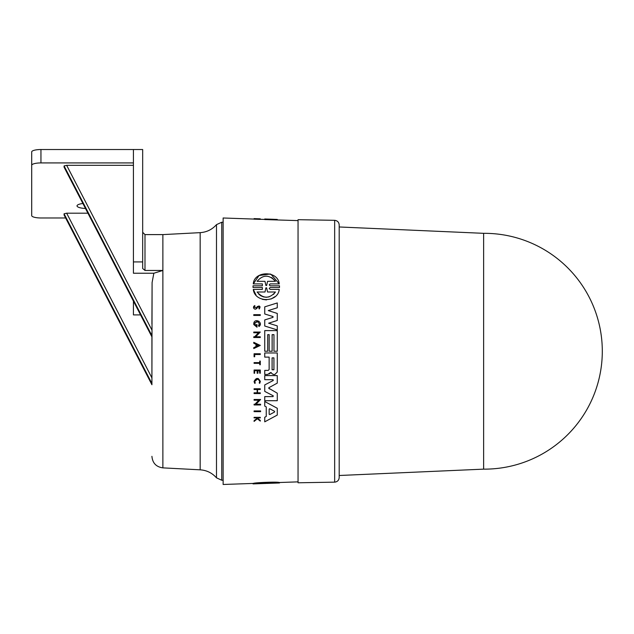 <?xml version="1.0" encoding="UTF-8"?>
<svg xmlns="http://www.w3.org/2000/svg" width="634" height="634" viewBox="0 0 634 634"><rect width="100%" height="100%" fill="white"/><g stroke="black" fill="none" stroke-linecap="round" stroke-linejoin="round"><path stroke-width="0.95" d="M483.631 469.144L483.631 233.328A117.908 117.908 0 0 1 602.3 351.236A117.908 117.908 0 0 1 483.631 469.144L339.198 475.5L339.198 477.521C338.936 480.287 337.415 481.832 334.657 482.149L298.051 482.783L298.051 219.689L334.657 220.323L334.657 482.149M483.631 233.328L339.198 226.972L339.198 475.5M151.922 456.329C152.525 463.066 156.178 466.909 162.875 467.868L162.875 270.464L144.988 270.464L144.988 234.604L162.875 234.604L162.875 270.464L153.84 273.238L152.089 282.59L151.922 377.88M151.922 324.037L152.089 282.59M64.137 215.124L151.922 384.735L151.922 336.868L64.066 167.114L64.066 165.918L151.922 335.64L151.922 332.438M267.255 400.712L264.743 400.712L264.743 396.607L273.056 396.607L273.254 395.814L264.743 391.384L264.743 384.917L273.254 380.487L273.056 379.695L273.254 380.487L273.056 379.695L264.743 379.695L264.743 375.59L277.28 375.59L277.28 383.11L268.967 387.651L268.673 388.151L269.632 389.014M268.967 387.651L268.673 388.151L268.967 387.651M273.254 395.814L273.056 396.607L273.254 395.814L264.743 391.384L264.743 384.917M264.743 374.448L264.743 370.399L264.743 374.448L267.144 374.448M269.141 357.124L269.141 369.519L269.141 357.124L264.743 357.124L264.743 352.964L277.28 352.964L277.28 372.023L274.839 374.464L273.698 374.464M267.651 374.448L270.282 372.713L271.098 372.523L271.899 373.624L271.098 372.523L269.276 374.005M264.743 401.52L264.743 406.085L264.743 401.52L277.28 408.272L277.28 415.064L264.743 421.824L264.743 417.259L266.24 416.459L266.24 406.885L265.82 406.656M254.083 399.483L260.606 399.483L256.017 404.238L260.606 404.238L260.606 404.967L254.083 404.967L254.083 404.238L254.931 404.238L258.807 400.22L254.083 400.22L254.083 399.483L260.606 399.483L256.017 404.238M255.383 404.967L254.083 404.967M255.32 393.555L254.083 393.555L254.083 392.818L257.15 392.818L257.15 389.506L254.083 389.506L254.083 388.769L260.289 388.769L260.289 389.506L257.523 389.506L257.523 392.818L260.289 392.818L260.289 393.555L254.083 393.555M257.15 373.244L257.15 370.7L254.63 370.7L254.63 373.244L254.083 373.244L254.083 370.026L260.289 370.026L260.289 373.244L259.766 373.244L260.289 373.244L259.766 373.244L259.766 370.7L257.911 370.7L257.911 373.244L257.15 373.244L257.911 373.244L257.15 373.244L257.15 370.7L256.643 370.7M259.766 373.244L259.393 370.7M256.952 418.424L256.279 417.885L256.952 418.424L254.083 420.699L254.083 421.412L257.38 418.773L258.315 419.518M256.279 417.885L254.083 417.885L254.083 417.338L260.289 417.338L260.289 417.885L257.887 417.885L257.887 418.48L260.289 420.397L260.289 421.095L259.52 420.485M254.107 381.89L258.307 378.53M259.702 381.47C258.054 378.268 256.398 378.268 254.725 381.47L255.264 383.023L254.725 381.47C256.39 378.268 258.054 378.268 259.702 381.47L259.211 382.96L259.718 383.348L260.344 381.47C258.268 377.436 256.184 377.436 254.083 381.47L254.765 383.419L255.264 383.023M259.766 361.087L260.289 361.087L260.289 364.764L259.766 364.764L259.766 363.345L254.083 363.345L254.083 362.608L259.766 362.608L259.766 361.087L260.289 361.087L259.766 361.087M254.083 353.756L260.289 353.756L260.289 354.509L254.694 354.509L254.694 356.768L254.083 356.768L254.083 353.756L254.083 356.768L254.694 356.768L254.083 356.768M255.383 411.664L254.083 411.664L254.083 410.935L260.606 410.935L260.606 411.664L254.083 411.664M253.021 483.861L252.998 483.433L253.021 483.893L262.357 483.568L253.291 483.885L253.291 483.417C254.115 482.609 277.993 481.634 279.237 482.506L279.499 482.973L279.531 482.506M254.083 219.079L223.128 217.993L223.128 484.479L253.291 483.425M264.743 351.236L264.743 330.599L277.28 330.599L277.28 351.236L273.967 351.236L273.967 334.657L272.129 334.657L272.129 351.236L269.181 351.236L269.181 334.657L267.707 334.657L267.707 351.236L264.743 351.236L264.743 330.599M274.776 330.599L277.28 330.599M254.083 218.667L260.289 218.833L260.289 219.372L254.083 219.166L254.083 218.667L256.952 218.722L254.083 218.611L260.289 218.833L254.083 218.69M298.051 220.608L264.743 219.562L264.743 218.984L273.302 219.285L264.743 219.087M253.021 287.503L252.998 286.655L253.021 287.503L262.357 287.503L253.021 287.503L253.021 285.807L262.357 285.807L255.676 285.807M270.956 274.253L279.237 283.897C277.985 270.25 254.123 270.71 253.291 283.897L262.357 283.897L253.291 283.897L259.037 275.536L270.211 273.991M270.171 283.897L279.237 283.897L270.171 283.897L269.212 284.856L270.171 285.807L279.499 285.807L279.507 287.503L270.171 287.503L269.212 288.462L270.171 289.421L274.704 289.421M275.021 296.625L270.987 299.058M266.478 299.922L262.341 299.335M256.041 295.111L253.291 289.421L262.357 289.421L255.827 289.421M260.289 315.431L253.758 315.431L253.758 314.694L253.758 315.431L260.289 315.431L260.289 314.694L258.981 314.694M253.751 308.322L253.465 307.324L254.741 305.54L254.963 306.214L254.171 307.324L256.501 307.696M259.021 305.873L258.941 308.314C259.75 306.927 259.385 306.476 257.84 306.951L255.637 309.17M257.84 306.951L256.897 308.362C255.233 309.661 254.083 309.313 253.465 307.324L253.869 306.151M253.758 342.328L260.281 345.443L253.758 348.565L253.758 347.646L255.985 346.584L255.985 344.302L253.758 343.24L253.758 342.328L260.281 345.443M253.758 332.779L253.758 332.042L253.758 332.779L258.49 332.779L257.024 334.292M253.758 332.042L260.289 332.042L255.7 336.789L260.289 336.789L260.289 337.526L253.758 337.526L253.758 336.789L254.614 336.789L255.589 335.774M255.169 325.274L256.35 326.106L256.35 324.624L257.008 324.624L257.008 327.215L253.758 324.529L253.758 323.285L258.886 321.192M260.312 323.855L259.068 326.486L258.442 325.702L259.298 323.911L258.442 325.702L259.068 326.486C263.712 322.722 254.931 317.452 253.758 323.285M256.35 326.106L254.709 323.911L255.145 325.25M268.372 315.106L264.743 313.988L264.743 306.848L277.28 302.949L277.28 307.767L268.245 310.581L271.138 311.492M274.657 312.61L277.28 313.442L277.28 320.463L268.618 323.213L271.518 324.109M274.776 325.123L277.28 325.9L277.28 329.918L264.743 326.019L264.743 319.916L273.024 317.349M273.088 316.604L270.552 315.78M298.051 481.864L279.237 482.522L279.237 482.973L269.212 483.33L279.499 482.973M254.709 323.911C256.231 320.962 257.761 320.962 259.298 323.911M273.056 396.607L264.743 396.607L264.743 400.712L277.28 400.712L277.28 393.191L268.673 388.151M265.892 483.013L265.892 483.449L257.095 483.687C263.078 483.037 269.188 482.815 275.433 483.029L262.357 483.568M144.988 270.464L142.674 268.515L142.674 149.521L133.425 149.521L133.425 273.238L153.84 273.238M85.463 208.483A10.176 2.631 0 0 1 77.015 205.884A10.176 2.631 0 0 1 82.888 203.498M339.198 226.972L339.198 224.951C338.936 222.185 337.415 220.64 334.657 220.323M339.198 351.236L339.198 224.951L339.198 351.236M253.291 483.885C254.123 483.108 277.985 482.141 279.237 482.973M262.357 483.56L263.284 483.536M257.38 219.206L257.38 218.738M277.28 219.887L277.28 219.443L273.302 219.285M262.357 287.503L262.357 289.421M270.171 289.421L279.237 289.421C278.033 302.735 254.797 303.084 253.291 289.421M279.499 285.807L279.507 287.503L270.171 287.503M262.357 283.897L262.357 285.807M254.083 410.935L260.606 410.935M253.758 314.694L260.289 314.694M260.289 421.095L257.38 418.773M254.083 417.338L260.289 417.338M256.294 307.989L257.309 306.531C260.106 305.731 260.733 306.555 259.211 308.996L258.941 308.314M254.083 373.244L254.083 370.026M254.083 388.769L260.289 388.769M257.15 392.818L257.15 389.506M255.985 346.584L255.985 344.302M254.614 336.789L258.49 332.779M260.289 332.042L255.7 336.789M257.008 327.215L253.758 324.529M264.743 406.085L266.24 406.885L266.24 416.459L264.743 417.259L264.743 421.824M269.181 351.236L269.181 334.657M273.967 351.236L273.967 334.657M271.899 373.624L273.412 374.464M264.743 357.124L264.743 352.964M269.141 369.519L268.261 370.399L264.743 370.399M272.921 317.396L272.921 316.517L264.743 313.988L264.743 306.848L277.28 302.949M264.743 326.019L264.743 319.916M277.28 320.463L268.618 323.213L277.28 325.9M268.245 310.581L277.28 313.442M273.056 379.695L264.743 379.695L264.743 375.59L277.28 375.59M269.276 483.33L266.637 483.417L266.637 482.981M261.184 281.322L264.964 281.322L265.892 285.466L264.964 281.322L257.095 281.322C263.078 274.482 269.188 274.482 275.433 281.322L267.564 281.322L266.637 285.466L265.892 285.466L266.637 285.466L267.564 281.322M273.468 294.445L275.433 291.997C269.426 298.876 263.308 298.876 257.095 291.997L264.996 291.997L265.892 287.852L266.629 287.852L267.532 291.997L275.433 291.997L267.532 291.997L266.629 287.852L265.892 287.852L266.629 287.852L265.892 287.852L264.996 291.997L257.095 291.997M258.371 345.443L256.366 346.402L256.366 344.484L258.371 345.443M274.585 412.013L269.743 414.596L269.173 414.248L269.173 409.089L269.743 408.748L274.585 411.323L274.585 412.013L274.585 411.323L274.585 412.013L273.103 412.805M273.936 369.765L272.089 369.765L272.089 357.885L273.936 357.885L273.936 369.765L273.936 357.885M265.892 285.466L266.637 285.466L265.892 285.466M271.653 281.322L275.433 281.322M275.156 280.862L271.677 277.534M258.735 294.136L260.677 295.682M260.907 295.816L263.482 296.902M263.506 296.91L266.343 297.275M266.415 297.267L269.141 296.87M257.57 345.062L256.366 344.484M269.743 414.596L269.173 414.248L269.743 414.596L271.336 413.748M269.743 408.748L269.173 409.089M64.066 167.114L151.922 336.836L151.922 335.64M151.922 380.305L151.922 383.507L151.922 377.912L66.649 213.19L87.896 213.19M133.425 165.315L66.649 165.315L64.066 165.918M140.55 314.9L133.425 314.9L133.425 301.134M133.425 162.922L40.948 162.922A9.248 2.393 180 0 0 31.7 165.315L31.7 215.584A9.248 2.393 180 0 0 40.948 217.977L65.595 217.977M64.082 215.053L64.066 213.785L66.649 213.19M133.425 149.521L40.948 149.521A9.248 2.393 180 0 0 31.7 151.914L31.7 165.315M216.487 224.642L216.487 477.83L221.742 480.239L221.742 222.233L216.487 224.642C212.136 229.532 206.7 232.202 200.17 232.646L200.17 469.826L162.875 467.868M133.425 261.913L142.674 261.913M66.649 165.315L151.922 330.045M151.922 384.703L64.066 214.981M64.066 213.785L151.922 383.507M40.948 162.922L40.948 149.521M264.743 219.451L260.289 219.293M223.128 480.239L221.742 480.239M223.128 222.233L221.742 222.233M216.487 477.83C212.136 472.94 206.7 470.269 200.17 469.826M162.875 234.604L200.17 232.646M144.988 234.604L142.674 232.29"/></g></svg>
